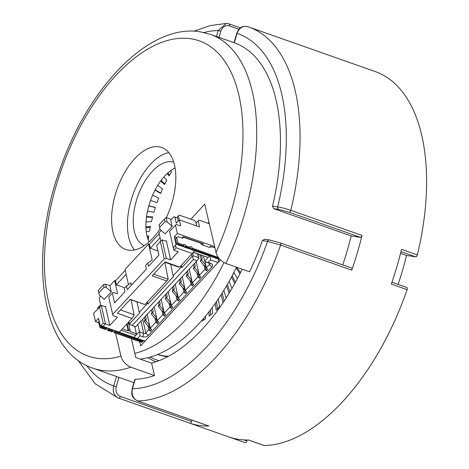 <?xml version="1.0" encoding="UTF-8"?>
<svg xmlns="http://www.w3.org/2000/svg" width="469" height="469" viewBox="0 0 469 469"><rect width="100%" height="100%" fill="white"/><g stroke="black" fill="none" stroke-linecap="round" stroke-linejoin="round"><path stroke-width="0.7" d="M189.857 423.202L118.68 398.128C114.043 395.877 112.361 391.808 113.639 385.934L116.248 386.644C115.274 391.357 116.64 394.617 120.351 396.422L191.534 421.502A1.964 1.026 109.4 0 1 189.951 423.226A1.964 1.026 109.4 0 1 189.857 423.202A196.634 102.658 -70.6 0 0 199.132 425.43A196.634 102.658 -70.6 0 0 208.875 426.045A1.964 1.026 109.4 0 1 208.775 426.04A1.964 1.026 109.4 0 1 208.676 426.016A1.964 1.026 109.4 0 1 208.582 425.969M190.895 219.193L204.713 204.121L216.016 252.439C217.346 257.27 220.623 260.94 225.853 263.449L249.578 271.809A176.971 92.393 -70.6 0 0 262.406 240.579L264.639 239.272M166.331 217.616A54.076 28.228 -70.6 0 0 161.688 147.477A54.076 28.228 -70.6 0 0 158.932 146.791A54.076 28.228 -70.6 0 0 116.224 191.663A54.076 28.228 -70.6 0 0 125.751 249.479A54.076 28.228 -70.6 0 0 128.506 250.159A54.076 28.228 -70.6 0 0 159.993 228.936M86.654 365.574A186.803 97.523 -70.6 0 0 113.639 385.934L116.564 376.543L92.821 368.177C39.971 350.443 28.615 256.953 59.68 170.083C87.762 87.891 148.755 23.303 200.099 31.792L210.434 34.354A176.971 92.393 109.4 0 1 225.853 263.449M116.418 376.49L118.974 377.381L116.248 386.644M133.952 382.657L118.974 377.381M134.914 379.403L135.242 379.298A176.971 92.393 -70.6 0 0 154.494 375.534L130.769 367.174A176.971 92.393 109.4 0 1 101.843 370.41A176.971 92.393 109.4 0 1 92.821 368.177M131.361 338.677L135.781 357.566L151.598 363.141A162.221 84.69 -70.6 0 0 242.168 269.2M120.351 396.422A1.964 1.026 -70.6 0 1 118.768 398.152A1.964 1.026 -70.6 0 1 118.68 398.128A196.634 102.658 109.4 0 1 117.924 397.87L244.466 442.449A196.634 102.658 -70.6 0 0 245.223 442.707L229.4 437.137A196.634 102.658 -70.6 0 0 238.674 439.359A196.634 102.658 -70.6 0 0 248.418 439.975L264.235 445.55A1.964 1.026 109.4 0 1 264.141 445.544A1.964 1.026 109.4 0 1 264.041 445.521A1.964 1.026 109.4 0 1 263.947 445.474M247.192 439.986L246.893 441.007A1.964 1.026 109.4 0 1 245.31 442.73A1.964 1.026 109.4 0 1 245.223 442.707M406.711 287.456A1.964 1.026 109.4 0 1 406.811 287.485A1.964 1.026 109.4 0 1 407.133 289.666L391.316 284.091A196.634 102.658 -70.6 0 0 401.54 249.35L417.357 254.925A1.964 1.026 109.4 0 1 415.727 256.824L406.523 255.447L400.549 253.342M264.235 445.55A196.634 102.658 -70.6 0 0 407.133 289.666M417.357 254.925A196.634 102.658 -70.6 0 0 375.147 71.534L248.605 26.95A196.634 102.658 109.4 0 1 290.815 210.341L361.998 235.42A1.964 1.026 109.4 0 1 360.368 237.32L351.164 235.942L273.656 208.635L272.53 206.184A176.971 92.393 -70.6 0 0 234.295 42.755L210.434 34.354M406.523 255.447A176.971 92.393 109.4 0 1 398.087 284.407M351.351 267.951A1.964 1.026 109.4 0 1 351.451 267.975A1.964 1.026 109.4 0 1 351.768 270.162A196.634 102.658 -70.6 0 0 361.998 235.42M151.598 363.141L154.494 375.534M115.544 333.101L120.938 356.164C122.268 360.995 125.545 364.665 130.769 367.174M342.722 264.903A176.971 92.393 -70.6 0 0 351.164 235.942M168.787 152.566A54.076 28.228 -70.6 0 0 132.909 194.67A54.076 28.228 -70.6 0 0 134.468 249.965M208.969 222.306L208.06 223.303M191.534 421.502L191.938 420.118M238.985 29.266L229.405 25.889C225.431 24.986 222.582 26.762 220.858 31.212L218.243 30.503L226.339 23.45L228.831 23.855M289.185 212.24L278.727 209.397A1.964 1.671 -81.5 0 1 277.695 206.958C281.33 207.486 285.703 208.611 290.815 210.341A1.964 1.026 -70.6 0 1 289.185 212.24L360.368 237.32M269.71 240.028L280.169 242.878A1.964 1.026 -70.6 0 1 280.269 242.901L351.451 267.975M247.849 26.692L248.605 26.95A196.634 102.658 109.4 0 0 247.849 26.692C242.878 25.561 239.284 27.765 237.074 33.317L236.769 33.317C238.369 29.869 239.929 25.32 247.749 26.657M351.768 270.162L280.591 245.082L267.576 241.353A1.964 1.671 -81.5 0 1 269.446 239.964L264.375 239.208M269.446 239.964L280.269 242.901A1.964 1.026 -70.6 0 1 280.591 245.082A196.634 102.658 109.4 0 1 137.693 400.966A1.964 1.026 -70.6 0 1 137.599 400.96A1.964 1.026 -70.6 0 1 137.499 400.936C130.482 397.067 131.736 393.391 132.158 388.748L132.463 388.742C131.308 394.64 133.049 398.714 137.693 400.966L208.875 426.045M150.15 357.097A147.964 77.25 -70.6 0 0 159.126 360.643M156.048 361.775A149.933 78.276 109.4 0 1 147.987 357.677M157.607 354.488A142.558 74.424 -70.6 0 0 163.447 355.813A142.558 74.424 -70.6 0 0 168.506 356.252M157.566 354.5L157.76 354.57A142.558 74.424 -70.6 0 0 165.029 356.37A142.558 74.424 -70.6 0 0 167.709 356.68M148.216 239.929A94.779 49.48 -70.6 0 1 148.749 235.848L147.114 236.335M146.293 231.833L149.505 231.147A94.779 49.48 -70.6 0 1 150.402 226.41L145.929 226.99M146.017 221.878L151.446 221.661A94.779 49.48 -70.6 0 1 152.636 216.901L146.545 216.584M147.489 211.185L153.961 212.152A94.779 49.48 -70.6 0 1 155.427 207.421L148.837 205.756M157.027 202.708L150.572 200.374L157.021 202.719A94.779 49.48 -70.6 0 1 158.745 198.07L152.648 195.145M155.046 190.115L160.591 193.48A94.779 49.48 -70.6 0 1 162.555 188.954L157.742 185.366M160.691 180.975L164.631 184.516A94.779 49.48 -70.6 0 1 166.812 180.178L163.857 177.012M167.204 173.553L169.092 175.945A94.779 49.48 -70.6 0 1 171.472 171.83L170.687 170.663M236.13 268.022L239.94 273.703M231.528 276.974L234.734 283.552M233.873 272.507L237.39 278.645M226.539 285.861L229.095 293.242M229.083 281.429L231.967 288.417M221.122 294.673L223.015 302.745M223.883 290.282L226.111 298.02M215.259 303.373L216.215 310.191A114.442 59.745 -70.6 0 0 219.691 306.826L218.249 299.04M208.916 311.908L209.162 316.165A114.442 59.745 -70.6 0 0 212.697 313.304L212.146 307.664M202.063 320.204L202.051 321.077A114.442 59.745 -70.6 0 0 205.61 318.756L205.551 316.094M148.603 236.921L147.36 237.291M150.244 227.195L145.953 227.746M152.513 217.37L146.48 217.053M155.38 207.568L148.796 205.903M160.726 193.158L155.21 189.81M164.924 183.918L161.078 180.454M169.567 175.101L167.867 172.95M240.462 272.671L237.208 267.84A94.779 49.48 -70.6 0 0 237.402 267.523M232.319 275.491A94.779 49.48 -70.6 0 0 234.078 272.858M232.214 275.69L235.426 282.291M227.406 284.366L229.98 291.782M222.183 293.008L224.088 301.133M216.514 301.579L217.54 308.942M210.358 310.044L210.645 314.998M203.681 318.328L203.652 320.063M237.208 267.84L236.364 267.541M175.089 167.99A44.244 23.098 -70.6 0 0 164.842 175.922A44.244 23.098 -70.6 0 0 149.054 241.893M173.735 162.157A44.244 23.098 -70.6 0 0 152.191 171.466A44.244 23.098 -70.6 0 0 133.618 214.345A44.244 23.098 -70.6 0 0 144.341 245.592M134.791 353.35A157.303 82.122 -70.6 0 0 185.66 319.905A157.303 82.122 -70.6 0 0 223.953 262.576M140.084 359.084A157.303 82.122 -70.6 0 0 198.317 324.366A157.303 82.122 -70.6 0 0 236.523 267.213M140.647 345.888L220.483 259.914L140.647 345.888L139.674 341.602M108.656 328.54A1.477 0.803 -137.1 0 1 108.802 328.927L112.759 330.317A1.477 0.803 -137.1 0 1 112.742 329.983M100.812 325.779L101.181 326.442L106.428 328.089A1.477 0.803 -137.1 0 1 106.416 327.749M182.294 238.123L183.203 237.144A1.964 1.073 -137.1 0 1 183.062 237.93A1.964 1.073 -137.1 0 1 181.949 238.035L177.991 236.646L176.737 237.537L177.997 243.112L183.531 245.058A1.477 0.803 -137.1 0 1 183.637 244.478A1.477 0.803 -137.1 0 1 184.475 244.39A1.477 0.803 -137.1 0 1 185.906 245.897L189.857 247.292A1.477 0.803 -137.1 0 1 189.963 246.706A1.477 0.803 -137.1 0 1 190.801 246.624A1.477 0.803 -137.1 0 1 192.231 248.124L218.478 257.575M218.976 259.351L218.021 262.552L145.126 341.051L143.315 340.752L100.935 325.685L103.18 323.27L105.449 323.868L101.286 305.401L104.845 306.656A0.985 0.533 42.9 0 0 105.402 306.603A0.985 0.533 42.9 0 0 105.472 306.21L105.021 306.703M97.716 308.901L97.517 308.027L100.601 304.703L99.217 298.554L100.366 295.962M98.742 322.789L95.494 321.646L98.578 318.322L100.208 325.562L100.935 325.685M101.286 305.401L93.618 313.315L95.494 321.646M130.159 299.521L144.933 304.522L130.3 299.369L117.402 313.257L132.035 318.41L119.419 331.993L118.927 332.158L100.208 325.562M145.126 341.051L134.48 337.639M218.021 262.552L210.505 259.902L208.125 262.47L210.892 263.443A3.934 2.58 -12.7 0 1 211.812 266.978L148.169 335.511A3.934 2.58 -12.7 0 1 142.764 336.812L139.991 335.839L137.61 338.407M210.194 256.256L210.505 259.902M176.643 237.636L174.28 236.804L177.364 233.486L175.482 225.155L169.596 231.498L173.272 247.79L175.512 245.375L175.91 244.044L174.28 236.804M175.91 244.044L176.971 244.419M182.869 246.495L184.798 247.175M189.195 248.728L191.129 249.408M177.475 217.933L174.914 217.03L176.303 223.185L179.387 219.867L180.612 225.296A0.985 0.533 -137.1 0 1 180.542 225.689A0.985 0.533 -137.1 0 1 179.985 225.741L176.426 224.487L175.482 225.155M209.303 223.742L199.108 220.149L198.17 220.817L199.554 226.973L179.387 219.867M177.364 233.486L214.655 246.624M171.443 219.422L166.149 217.552L167.14 221.948L172.135 226.328L170.745 220.172L173.829 216.854L174.914 217.03M103.526 284.648L98.203 290.381L98.771 292.914L104.1 287.18L106.299 287.468L105.554 284.155L103.526 284.648L104.1 287.18M106.299 287.468L111.294 291.847L109.904 285.691L105.554 284.155M109.904 285.691L114.671 280.556L117.531 293.231A0.985 0.533 -137.1 0 1 117.461 293.617A0.985 0.533 -137.1 0 1 116.898 293.676L113.34 292.422L112.402 293.09L114.606 302.863L124.977 291.695L124.244 288.435L126.489 286.02L130.88 282.901L131.402 285.222M125.252 270.296L115.462 280.837L114.671 280.556M159.173 233.761L149.388 244.302L148.597 244.027L125.047 269.388L128.477 284.607M160.814 241.043L158.968 232.853L161.207 230.443M162.403 221.239L159.044 224.862L159.612 227.401L164.941 221.661L164.367 219.129L162.403 221.239M121.102 330.188L135.817 335.37L134.134 337.182M208.125 262.47L204.994 261.708L209.08 263.144A1.477 0.967 -12.7 0 1 209.678 263.725A1.477 0.967 -12.7 0 1 209.426 264.469L206.342 267.787L207.773 269.294L206.372 270.806L204.941 269.3L199.337 275.338L200.767 276.845L199.366 278.352L197.93 276.845L192.325 282.889L193.756 284.39L192.354 285.902L190.924 284.396L185.314 290.434L186.744 291.941L185.343 293.447L183.912 291.947L178.308 297.985L179.738 299.486L178.337 300.998L176.907 299.492L171.296 305.53L172.727 307.037L171.326 308.543L169.895 307.043L164.285 313.081L165.721 314.582L164.314 316.094L162.884 314.588L157.279 320.626L158.71 322.133L157.308 323.639L155.878 322.139L150.268 328.177L151.698 329.678L150.297 331.19L148.866 329.684L145.783 333.008A1.477 0.967 -12.7 0 1 143.754 333.494L139.668 332.052L139.991 335.839M139.668 332.052L137.763 324.525M135.817 335.37L139.322 331.601M204.994 261.708L204.648 261.251L209.514 256.015M196.054 223.092L198.17 220.817M183.203 237.144L201.137 243.264L200.826 243.604M209.901 247.374L210.528 246.372L209.549 247.427L202.432 244.918L203.411 243.862L183.244 236.757L182.031 238.064M201.137 243.264L203.411 243.862M209.549 247.427L209.602 247.386A1.964 1.073 -137.1 0 0 210.264 247.181A1.964 1.073 -137.1 0 0 210.434 246.8M193.216 252.381L208.148 257.481L193.322 252.252M175.512 245.375L176.104 247.784L192.319 253.495L194.547 250.745M210.628 246.606L214.087 247.626L214.732 246.934M214.087 247.626L210.528 246.372M204.959 261.661L206.342 267.787M204.144 265.771L204.941 269.3M206.372 270.806L205.404 266.498M196.23 261.567L199.337 275.338M197.138 273.321L197.93 276.845M199.366 278.352L198.393 274.048M189.218 269.112L192.325 282.889M190.127 280.867L190.924 284.396M192.354 285.902L191.381 281.593M182.212 276.663L185.314 290.434M183.115 288.417L183.912 291.947M185.343 293.447L184.376 289.144M175.201 284.208L178.308 297.985M176.109 295.962L176.907 299.492M178.337 300.998L177.364 296.689M168.189 291.759L171.296 305.53M169.098 303.513L169.895 307.043M171.326 308.543L170.353 304.24M161.184 299.304L164.285 313.081M162.092 311.064L162.884 314.588M164.314 316.094L163.347 311.785M154.172 306.855L157.279 320.626M155.081 318.609L155.878 322.139M157.308 323.639L156.335 319.336M147.16 314.4L150.268 328.177M148.069 326.16L148.866 329.684M150.297 331.19L149.33 326.881M98.771 292.914L99.293 295.019L104.282 299.392L111.294 291.847M124.83 287.802L116.359 284.818L115.462 280.837M116.359 284.818L126.149 274.277M148.597 244.027L152.191 259.955L147.794 263.074L148.532 266.333L158.903 255.159L156.699 245.387L160.345 241.459L164.261 258.841L166.29 258.349L162.127 239.888L160.345 241.459M160.076 237.748L150.285 248.289L149.388 244.302M159.612 227.401L160.134 229.499L165.123 233.873L172.135 226.328M103.209 326.283L105.449 323.868L109.799 325.398L105.472 306.21M164.261 258.841L112.677 314.394L113.017 315.719L117.367 317.249L109.799 325.398M144.933 304.522L166.806 280.972L152.173 275.813L165.07 261.925L179.697 267.084L192.319 253.495M176.104 247.784L173.858 250.2L178.208 251.73L170.64 259.885L166.29 258.349M135.881 335.306L136.356 333.729L129.831 331.431L130.13 330.434L128.547 329.877L128.248 330.874L122.386 328.804M106.369 328.675A1.477 0.803 -137.1 0 1 107.682 330.135L112.044 331.806L112.806 330.534M99.194 321.042L98.513 321.769L100.061 327.649L105.718 329.572L106.481 328.306M114.055 332.58L141.896 342.388L114.055 332.58L115.128 331.155L143.016 341.18L141.861 342.311M112.695 330.903A1.477 0.803 -137.1 0 1 114.008 332.363M114.981 330.768A1.477 0.803 -137.1 0 1 115.128 331.155M196.699 225.964L195.784 221.913L194.354 220.412L179.328 215.119L177.264 216.995L178.202 221.145M189.798 247.878A1.477 0.803 -137.1 0 1 191.112 249.332L219 259.357L219.428 258.782M184.833 247.321L189.148 248.775L184.786 247.104A1.477 0.803 -137.1 0 0 183.473 245.645M177.159 244.619L182.822 246.547L177.159 244.619L176.877 244.32L177.997 243.112M176.737 237.537L175.617 238.744L176.877 244.32M202.432 244.918A1.964 1.073 -137.1 0 1 200.562 243.059M178.384 215.787L179.322 219.938M173.858 250.2L173.272 247.79M164.367 219.129L166.149 217.552M167.14 221.948L164.941 221.661M191.551 254.321L192.056 256.549L192.466 256.402L193.468 259.451L197.027 260.705L151.61 309.616L135.629 326.823L129.385 324.331L129.028 321.646M197.027 260.705L198.915 258.296L198.68 258.483L198.451 257.604L193.31 255.793L192.689 253.037M157.965 250.991L150.285 248.289M153.715 274.154L168.189 279.26L164.818 262.247M147.794 263.074L145.554 265.489L146.369 269.106L127.304 289.643L126.489 286.02M112.402 293.09L108.755 297.012L112.677 314.394M164.783 262.23L178.349 267.013L179.697 267.084M166.806 280.972L168.189 279.26M132.035 318.41L133.425 316.698L134.052 314.717L120.486 309.939M112.044 331.806L107.729 330.352M108.849 329.144L108.093 330.411M105.718 329.572L100.061 327.649M99.774 327.344L100.894 326.137M101.181 326.442L101.374 327.245L100.817 327.849M115.181 331.372L114.418 332.638M108.656 329.807L112.607 331.202M101.374 327.245L106.281 328.968M114.981 332.034L142.424 341.708M218.964 259.281L191.159 249.549M191.522 249.614L192.278 248.341M189.91 247.509L189.148 248.775M185.196 247.38L185.953 246.114M183.584 245.275L182.822 246.547M177.921 244.818L178.478 244.214L178.284 243.411M185.753 246.776L189.711 248.171M178.478 244.214L183.385 245.944M192.085 249.01L219.263 258.583M201.535 255.312L202.362 258.988L201.459 259.463L201.547 259.896L205.51 264.868A0.815 0.446 42.9 0 0 205.739 265.096M201.43 259.509L200.339 260.67L200.427 261.104L204.39 266.075A0.815 0.446 42.9 0 0 205.44 266.468L205.926 265.941M200.046 254.89L201.154 259.791M192.466 256.402L193.31 255.793M194.623 263.291L195.356 266.539L194.447 267.013L194.535 267.447L198.498 272.419A0.815 0.446 42.9 0 0 198.727 272.641M194.418 267.054L193.328 268.221L193.416 268.655L197.379 273.626A0.815 0.446 42.9 0 0 198.428 274.013L198.915 273.486M193.504 264.498L194.143 267.342M187.612 270.842L188.345 274.084L187.442 274.558L187.53 274.992L191.493 279.964A0.815 0.446 42.9 0 0 191.715 280.192M187.412 274.605L186.316 275.766L186.404 276.2L190.373 281.171A0.815 0.446 42.9 0 0 191.416 281.564L191.909 281.037M186.492 272.049L187.131 274.887M180.606 278.387L181.339 281.635L180.43 282.109L180.518 282.543L184.481 287.515A0.815 0.446 42.9 0 0 184.71 287.743M180.401 282.15L179.31 283.317L179.398 283.751L183.361 288.722A0.815 0.446 42.9 0 0 184.411 289.109L184.897 288.582M179.48 279.594L180.125 282.438M173.594 285.938L174.327 289.18L173.419 289.654L173.512 290.088L177.475 295.06A0.815 0.446 42.9 0 0 177.698 295.288M173.395 289.701L172.299 290.862L172.387 291.296L176.35 296.267A0.815 0.446 42.9 0 0 177.399 296.66L177.886 296.132M172.475 287.145L173.114 289.983M166.589 293.483L167.316 296.73L166.413 297.205L166.501 297.639L170.464 302.611A0.815 0.446 42.9 0 0 170.687 302.839M166.384 297.246L165.287 298.413L165.381 298.847L169.344 303.818A0.815 0.446 42.9 0 0 170.394 304.205L170.88 303.678M165.463 294.69L166.102 297.534M159.577 301.034L160.31 304.275L159.401 304.75L159.489 305.184L163.452 310.161A0.815 0.446 42.9 0 0 163.681 310.384M159.372 304.797L158.282 305.958L158.37 306.392L162.333 311.369A0.815 0.446 42.9 0 0 163.382 311.756L163.869 311.228M158.458 302.241L159.097 305.079M152.566 308.584L153.299 311.826L152.396 312.301L152.484 312.735L156.447 317.706A0.815 0.446 42.9 0 0 156.669 317.935M152.366 312.342L151.27 313.509L151.358 313.943L155.321 318.914A0.815 0.446 42.9 0 0 156.37 319.301L156.863 318.773M151.446 309.792L152.085 312.63M145.56 316.129L146.293 319.377L145.384 319.846L145.472 320.28L149.435 325.257A0.815 0.446 42.9 0 0 149.664 325.48M145.355 319.893L144.264 321.054L144.352 321.488L148.315 326.465A0.815 0.446 42.9 0 0 149.365 326.852L149.851 326.324M144.434 317.337L145.079 320.18M147.102 302.188L147.407 303.531L139.275 312.284L139.768 312.858L129.532 323.88M181.028 265.653L181.327 266.996L173.196 275.754L173.694 276.329L147.899 304.105L147.395 301.872M192.056 256.549L181.82 267.57L181.321 265.337M134.052 314.717L131.109 299.849M203.505 256.004L204.677 261.221M181.327 266.996L181.82 267.57M147.407 303.531L147.899 304.105M193.468 259.451L132.065 325.568M139.275 312.284L136.93 301.901M173.196 275.754L170.61 264.287M165.862 241.183L166.313 240.697A0.985 0.533 42.9 0 1 166.243 241.084A0.985 0.533 42.9 0 1 165.686 241.142L162.127 239.888M166.313 240.697L170.64 259.885M136.356 333.729L134.726 326.506M99.504 306.978L103.18 323.27M130.13 330.434L128.318 322.414M128.547 329.877L127.146 323.674M128.248 330.874L126.73 324.126M216.016 252.439A167.134 87.257 -70.6 0 0 190.736 38.728A167.134 87.257 -70.6 0 0 56.274 185.413A167.134 87.257 -70.6 0 0 96.702 358.228A167.134 87.257 -70.6 0 0 120.938 356.164M243.71 439.887L246.893 441.007M415.727 256.824L400.983 251.63M272.53 206.184L277.695 206.958A186.803 97.523 -70.6 0 0 237.074 33.317L234.295 42.755M216.485 36.482L218.243 30.503A186.803 97.523 -70.6 0 0 203.997 32.513M135.242 379.298L132.463 388.742A186.803 97.523 -70.6 0 0 267.576 241.353L262.406 240.579M220.858 31.212L219.041 37.385M278.727 209.397L273.656 208.635M229.405 25.889A1.964 1.026 -70.6 0 0 229.03 23.884L240.462 27.911M142.676 319.231L145.783 333.008L148.169 335.511M211.812 266.978L209.426 264.469L209.133 263.162M209.08 263.144L210.892 263.443M142.764 336.812L143.754 333.494L140.958 321.083M180.612 225.296L180.16 225.788M107.682 330.135L108.802 328.927M192.231 248.124L191.112 249.332M185.906 245.897L184.786 247.104M205.51 264.868L204.39 266.075M197.625 253.934L198.451 257.604M198.498 272.419L197.379 273.626M191.493 279.964L190.373 281.171M184.481 287.515L183.361 288.722M177.475 295.06L176.35 296.267M170.464 302.611L169.344 303.818M163.452 310.161L162.333 311.369M156.447 317.706L155.321 318.914M149.435 325.257L148.315 326.465M201.547 259.896L200.427 261.104M194.535 267.447L193.416 268.655M187.53 274.992L186.404 276.2M180.518 282.543L179.398 283.751M173.512 290.088L172.387 291.296M166.501 297.639L165.381 298.847M159.489 305.184L158.37 306.392M152.484 312.735L151.358 313.943M145.472 320.28L144.352 321.488M117.074 293.717L117.531 293.231M391.949 282.244L406.811 287.485M248.318 439.981L264.041 445.521M193.973 31.206L210.259 25.578L226.345 23.45L229.03 23.884M117.924 397.87L95.137 383.742L78.024 360.309M137.499 400.936L208.676 426.016M134.908 379.398L132.158 388.748M236.769 33.317L234.019 42.661M197.959 254.051L198.915 258.29M200.339 260.67L201.459 259.463M193.328 268.221L194.447 267.013M186.316 275.766L187.442 274.558M179.31 283.317L180.43 282.109M172.299 290.862L173.419 289.654M165.287 298.413L166.413 297.205M158.282 305.958L159.401 304.75M151.27 313.509L152.396 312.301M144.264 321.054L145.384 319.846M128.805 321.892L129.344 324.272"/></g></svg>

